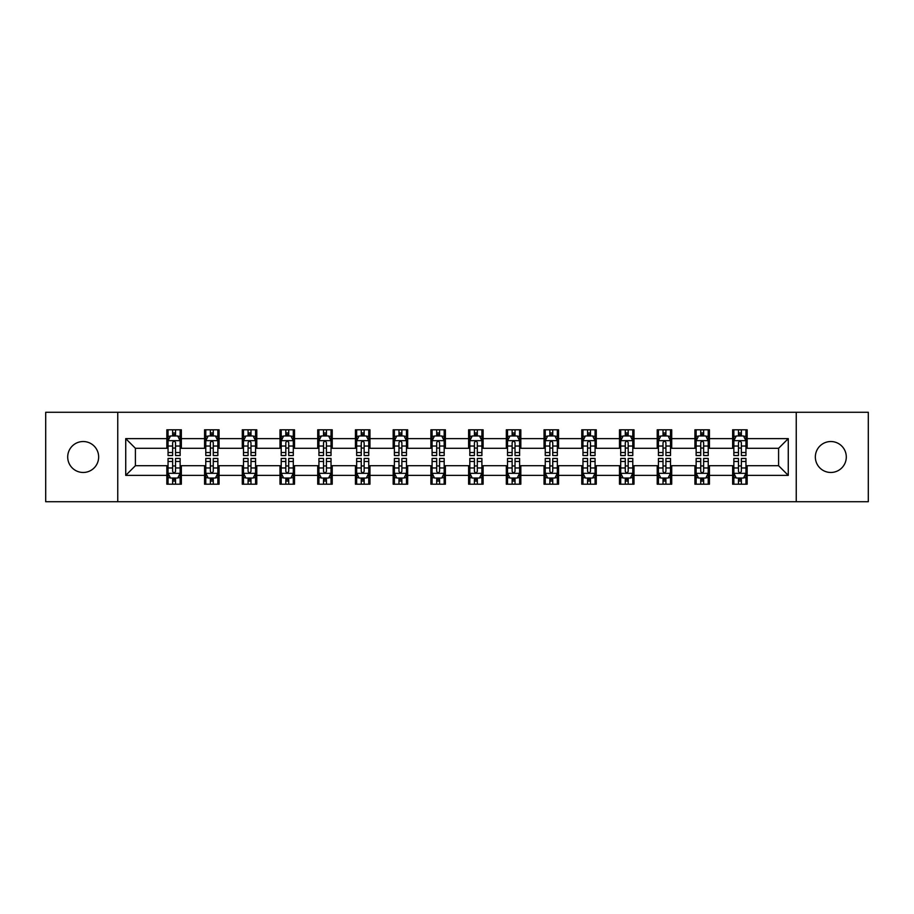 <?xml version="1.0" encoding="UTF-8"?>
<svg xmlns="http://www.w3.org/2000/svg" width="914" height="914" viewBox="0 0 914 914"><rect width="100%" height="100%" fill="white"/><g stroke="black" fill="none" stroke-linecap="round" stroke-linejoin="round"><path stroke-width="1.37" d="M830.826 441.531A15.469 15.469 0 0 0 815.345 457A15.469 15.469 0 0 0 830.826 472.469A15.469 15.469 0 0 0 846.295 457A15.469 15.469 0 0 0 830.826 441.531M83.174 441.531A15.469 15.469 0 0 0 67.705 457A15.469 15.469 0 0 0 83.174 472.469A15.469 15.469 0 0 0 98.655 457A15.469 15.469 0 0 0 83.174 441.531M796.243 501.729L868.3 501.729L868.3 412.271L796.243 412.271L796.243 501.729L117.757 501.729L117.757 412.271L45.7 412.271L45.7 501.729L117.757 501.729M796.243 412.271L117.757 412.271M747.161 438.629L747.161 429.797L732.651 429.797L732.651 438.629L709.435 438.629L709.435 429.797L694.926 429.797L694.926 438.629L671.721 438.629L671.721 429.797L657.212 429.797L657.212 438.629L633.996 438.629L633.996 429.797L619.486 429.797L619.486 438.629L596.271 438.629L596.271 429.797L581.772 429.797L581.772 438.629L558.557 438.629L558.557 429.797L544.047 429.797L544.047 438.629L520.831 438.629L520.831 429.797L506.322 429.797L506.322 438.629L483.118 438.629L483.118 429.797L468.608 429.797L468.608 438.629L445.392 438.629L445.392 429.797L430.882 429.797L430.882 438.629L407.678 438.629L407.678 429.797L393.169 429.797L393.169 438.629L369.953 438.629L369.953 429.797L355.443 429.797L355.443 438.629L332.228 438.629L332.228 429.797L317.729 429.797L317.729 438.629L294.514 438.629L294.514 429.797L280.004 429.797L280.004 438.629L256.788 438.629L256.788 429.797L242.279 429.797L242.279 438.629L219.074 438.629L219.074 429.797L204.565 429.797L204.565 438.629L181.349 438.629L181.349 429.797L166.839 429.797L166.839 438.629L125.732 438.629L125.732 475.371L135.409 465.706L166.839 465.706L166.839 484.203L181.349 484.203L181.349 465.706L204.565 465.706L204.565 484.203L219.074 484.203L219.074 465.706L242.279 465.706L242.279 484.203L256.788 484.203L256.788 465.706L280.004 465.706L280.004 484.203L294.514 484.203L294.514 465.706L317.729 465.706L317.729 484.203L332.228 484.203L332.228 465.706L355.443 465.706L355.443 484.203L369.953 484.203L369.953 465.706L393.169 465.706L393.169 484.203L407.678 484.203L407.678 465.706L430.882 465.706L430.882 484.203L445.392 484.203L445.392 465.706L468.608 465.706L468.608 484.203L483.118 484.203L483.118 465.706L506.322 465.706L506.322 484.203L520.831 484.203L520.831 465.706L544.047 465.706L544.047 484.203L558.557 484.203L558.557 465.706L581.772 465.706L581.772 484.203L596.271 484.203L596.271 465.706L619.486 465.706L619.486 484.203L633.996 484.203L633.996 465.706L657.212 465.706L657.212 484.203L671.721 484.203L671.721 465.706L694.926 465.706L694.926 484.203L709.435 484.203L709.435 465.706L732.651 465.706L732.651 484.203L747.161 484.203L747.161 465.706L778.591 465.706L778.591 448.294L747.161 448.294L747.161 438.629L788.268 438.629L788.268 475.371L747.161 475.371M732.651 475.371L709.435 475.371M694.926 475.371L671.721 475.371M657.212 475.371L633.996 475.371M619.486 475.371L596.271 475.371M581.772 475.371L558.557 475.371M544.047 475.371L520.831 475.371M506.322 475.371L483.118 475.371M468.608 475.371L445.392 475.371M430.882 475.371L407.678 475.371M393.169 475.371L369.953 475.371M355.443 475.371L332.228 475.371M317.729 475.371L294.514 475.371M280.004 475.371L256.788 475.371M242.279 475.371L219.074 475.371M204.565 475.371L181.349 475.371M166.839 475.371L125.732 475.371M732.651 438.629L732.651 448.294L709.435 448.294L709.435 438.629M694.926 438.629L694.926 448.294L671.721 448.294L671.721 438.629M657.212 438.629L657.212 448.294L633.996 448.294L633.996 438.629M619.486 438.629L619.486 448.294L596.271 448.294L596.271 438.629M581.772 438.629L581.772 448.294L558.557 448.294L558.557 438.629M544.047 438.629L544.047 448.294L520.831 448.294L520.831 438.629M506.322 438.629L506.322 448.294L483.118 448.294L483.118 438.629M468.608 438.629L468.608 448.294L445.392 448.294L445.392 438.629M430.882 438.629L430.882 448.294L407.678 448.294L407.678 438.629M393.169 438.629L393.169 448.294L369.953 448.294L369.953 438.629M355.443 438.629L355.443 448.294L332.228 448.294L332.228 438.629M317.729 438.629L317.729 448.294L294.514 448.294L294.514 438.629M280.004 438.629L280.004 448.294L256.788 448.294L256.788 438.629M242.279 438.629L242.279 448.294L219.074 448.294L219.074 438.629M204.565 438.629L204.565 448.294L181.349 448.294L181.349 438.629M166.839 438.629L166.839 448.294L135.409 448.294L125.732 438.629M135.409 448.294L135.409 465.706M788.268 475.371L778.591 465.706M778.591 448.294L788.268 438.629M166.839 435.841L168.05 435.841M172.643 435.841L175.545 435.841M180.138 435.841L181.349 435.841M166.839 448.054L168.05 448.054M172.643 448.054L175.545 448.054M180.138 448.054L181.349 448.054M166.839 465.946L168.05 465.946M172.643 465.946L175.545 465.946M180.138 465.946L181.349 465.946M166.839 478.159L168.05 478.159M172.643 478.159L175.545 478.159M180.138 478.159L181.349 478.159M204.565 465.946L205.776 465.946M210.369 465.946L213.27 465.946M217.863 465.946L219.074 465.946M204.565 478.159L205.776 478.159M210.369 478.159L213.27 478.159M217.863 478.159L219.074 478.159M204.565 435.841L205.776 435.841M210.369 435.841L213.27 435.841M217.863 435.841L219.074 435.841M204.565 448.054L205.776 448.054M210.369 448.054L213.27 448.054M217.863 448.054L219.074 448.054M242.279 465.946L243.49 465.946M248.082 465.946L250.984 465.946M255.577 465.946L256.788 465.946M242.279 478.159L243.49 478.159M248.082 478.159L250.984 478.159M255.577 478.159L256.788 478.159M242.279 435.841L243.49 435.841M248.082 435.841L250.984 435.841M255.577 435.841L256.788 435.841M242.279 448.054L243.49 448.054M248.082 448.054L250.984 448.054M255.577 448.054L256.788 448.054M280.004 465.946L281.215 465.946M285.808 465.946L288.71 465.946M293.303 465.946L294.514 465.946M280.004 478.159L281.215 478.159M285.808 478.159L288.71 478.159M293.303 478.159L294.514 478.159M280.004 435.841L281.215 435.841M285.808 435.841L288.71 435.841M293.303 435.841L294.514 435.841M280.004 448.054L281.215 448.054M285.808 448.054L288.71 448.054M293.303 448.054L294.514 448.054M317.729 465.946L318.929 465.946M323.522 465.946L326.424 465.946M331.028 465.946L332.228 465.946M317.729 478.159L318.929 478.159M323.522 478.159L326.424 478.159M331.028 478.159L332.228 478.159M317.729 435.841L318.929 435.841M323.522 435.841L326.424 435.841M331.028 435.841L332.228 435.841M317.729 448.054L318.929 448.054M323.522 448.054L326.424 448.054M331.028 448.054L332.228 448.054M355.443 465.946L356.654 465.946M361.247 465.946L364.149 465.946M368.742 465.946L369.953 465.946M355.443 478.159L356.654 478.159M361.247 478.159L364.149 478.159M368.742 478.159L369.953 478.159M355.443 435.841L356.654 435.841M361.247 435.841L364.149 435.841M368.742 435.841L369.953 435.841M355.443 448.054L356.654 448.054M361.247 448.054L364.149 448.054M368.742 448.054L369.953 448.054M393.169 465.946L394.38 465.946M398.972 465.946L401.874 465.946M406.467 465.946L407.678 465.946M393.169 478.159L394.38 478.159M398.972 478.159L401.874 478.159M406.467 478.159L407.678 478.159M393.169 435.841L394.38 435.841M398.972 435.841L401.874 435.841M406.467 435.841L407.678 435.841M393.169 448.054L394.38 448.054M398.972 448.054L401.874 448.054M406.467 448.054L407.678 448.054M430.882 465.946L432.094 465.946M436.686 465.946L439.588 465.946M444.181 465.946L445.392 465.946M430.882 478.159L432.094 478.159M436.686 478.159L439.588 478.159M444.181 478.159L445.392 478.159M430.882 435.841L432.094 435.841M436.686 435.841L439.588 435.841M444.181 435.841L445.392 435.841M430.882 448.054L432.094 448.054M436.686 448.054L439.588 448.054M444.181 448.054L445.392 448.054M468.608 465.946L469.819 465.946M474.412 465.946L477.314 465.946M481.907 465.946L483.118 465.946M468.608 478.159L469.819 478.159M474.412 478.159L477.314 478.159M481.907 478.159L483.118 478.159M468.608 435.841L469.819 435.841M474.412 435.841L477.314 435.841M481.907 435.841L483.118 435.841M468.608 448.054L469.819 448.054M474.412 448.054L477.314 448.054M481.907 448.054L483.118 448.054M506.322 465.946L507.533 465.946M512.126 465.946L515.028 465.946M519.62 465.946L520.831 465.946M506.322 478.159L507.533 478.159M512.126 478.159L515.028 478.159M519.62 478.159L520.831 478.159M506.322 435.841L507.533 435.841M512.126 435.841L515.028 435.841M519.62 435.841L520.831 435.841M506.322 448.054L507.533 448.054M512.126 448.054L515.028 448.054M519.62 448.054L520.831 448.054M544.047 465.946L545.258 465.946M549.851 465.946L552.753 465.946M557.346 465.946L558.557 465.946M544.047 478.159L545.258 478.159M549.851 478.159L552.753 478.159M557.346 478.159L558.557 478.159M544.047 435.841L545.258 435.841M549.851 435.841L552.753 435.841M557.346 435.841L558.557 435.841M544.047 448.054L545.258 448.054M549.851 448.054L552.753 448.054M557.346 448.054L558.557 448.054M581.772 465.946L582.972 465.946M587.576 465.946L590.478 465.946M595.071 465.946L596.271 465.946M581.772 478.159L582.972 478.159M587.576 478.159L590.478 478.159M595.071 478.159L596.271 478.159M581.772 435.841L582.972 435.841M587.576 435.841L590.478 435.841M595.071 435.841L596.271 435.841M581.772 448.054L582.972 448.054M587.576 448.054L590.478 448.054M595.071 448.054L596.271 448.054M619.486 465.946L620.697 465.946M625.29 465.946L628.192 465.946M632.785 465.946L633.996 465.946M619.486 478.159L620.697 478.159M625.29 478.159L628.192 478.159M632.785 478.159L633.996 478.159M619.486 435.841L620.697 435.841M625.29 435.841L628.192 435.841M632.785 435.841L633.996 435.841M619.486 448.054L620.697 448.054M625.29 448.054L628.192 448.054M632.785 448.054L633.996 448.054M657.212 465.946L658.423 465.946M663.016 465.946L665.918 465.946M670.51 465.946L671.721 465.946M657.212 478.159L658.423 478.159M663.016 478.159L665.918 478.159M670.51 478.159L671.721 478.159M657.212 435.841L658.423 435.841M663.016 435.841L665.918 435.841M670.51 435.841L671.721 435.841M657.212 448.054L658.423 448.054M663.016 448.054L665.918 448.054M670.51 448.054L671.721 448.054M694.926 465.946L696.137 465.946M700.73 465.946L703.631 465.946M708.224 465.946L709.435 465.946M694.926 478.159L696.137 478.159M700.73 478.159L703.631 478.159M708.224 478.159L709.435 478.159M694.926 435.841L696.137 435.841M700.73 435.841L703.631 435.841M708.224 435.841L709.435 435.841M694.926 448.054L696.137 448.054M700.73 448.054L703.631 448.054M708.224 448.054L709.435 448.054M732.651 465.946L733.862 465.946M738.455 465.946L741.357 465.946M745.95 465.946L747.161 465.946M732.651 478.159L733.862 478.159M738.455 478.159L741.357 478.159M745.95 478.159L747.161 478.159M732.651 435.841L733.862 435.841M738.455 435.841L741.357 435.841M745.95 435.841L747.161 435.841M732.651 448.054L733.862 448.054M738.455 448.054L741.357 448.054M745.95 448.054L747.161 448.054M175.545 432.939L172.643 432.939M180.138 452.521L175.545 452.521L175.545 455.549L180.138 455.549L180.138 440.799L177.727 435.967L170.472 435.967L168.05 440.799L168.05 455.549L172.643 455.549L172.643 452.521L168.05 452.521M168.05 440.799L168.05 429.797M180.138 440.799L180.138 429.797M172.643 435.967L172.643 429.797M175.545 429.797L175.545 435.967M175.545 452.521L175.545 442.616C174.585 440.754 173.614 440.754 172.643 442.616L172.643 452.521M172.643 481.061L175.545 481.061M168.05 461.479L172.643 461.479L172.643 458.451L168.05 458.451L168.05 473.201L170.472 478.033L177.727 478.033L180.138 473.201L180.138 458.451L175.545 458.451L175.545 461.479L180.138 461.479M180.138 473.201L180.138 484.203M168.05 473.201L168.05 484.203M175.545 478.033L175.545 484.203M172.643 484.203L172.643 478.033M172.643 461.479L172.643 471.384C173.614 473.246 174.574 473.246 175.545 471.384L175.545 461.479M213.27 432.939L210.369 432.939M217.863 452.521L213.27 452.521L213.27 455.549L217.863 455.549L217.863 440.799L215.441 435.967L208.186 435.967L205.776 440.799L205.776 455.549L210.369 455.549L210.369 452.521L205.776 452.521M205.776 440.799L205.776 429.797M217.863 440.799L217.863 429.797M210.369 435.967L210.369 429.797M213.27 429.797L213.27 435.967M213.27 452.521L213.27 442.616C212.299 440.754 211.328 440.754 210.369 442.616L210.369 452.521M250.984 432.939L248.082 432.939M255.577 452.521L250.984 452.521L250.984 455.549L255.577 455.549L255.577 440.799L253.167 435.967L245.912 435.967L243.49 440.799L243.49 455.549L248.082 455.549L248.082 452.521L243.49 452.521M243.49 440.799L243.49 429.797M255.577 440.799L255.577 429.797M248.082 435.967L248.082 429.797M250.984 429.797L250.984 435.967M250.984 452.521L250.984 442.616C250.025 440.754 249.054 440.754 248.082 442.616L248.082 452.521M210.369 481.061L213.27 481.061M205.776 461.479L210.369 461.479L210.369 458.451L205.776 458.451L205.776 473.201L208.186 478.033L215.441 478.033L217.863 473.201L217.863 458.451L213.27 458.451L213.27 461.479L217.863 461.479M217.863 473.201L217.863 484.203M205.776 473.201L205.776 484.203M213.27 478.033L213.27 484.203M210.369 484.203L210.369 478.033M210.369 461.479L210.369 471.384C211.328 473.246 212.299 473.246 213.27 471.384L213.27 461.479M248.082 481.061L250.984 481.061M243.49 461.479L248.082 461.479L248.082 458.451L243.49 458.451L243.49 473.201L245.912 478.033L253.167 478.033L255.577 473.201L255.577 458.451L250.984 458.451L250.984 461.479L255.577 461.479M255.577 473.201L255.577 484.203M243.49 473.201L243.49 484.203M250.984 478.033L250.984 484.203M248.082 484.203L248.082 478.033M248.082 461.479L248.082 471.384C249.054 473.246 250.013 473.246 250.984 471.384L250.984 461.479M288.71 432.939L285.808 432.939M293.303 452.521L288.71 452.521L288.71 455.549L293.303 455.549L293.303 440.799L290.88 435.967L283.626 435.967L281.215 440.799L281.215 455.549L285.808 455.549L285.808 452.521L281.215 452.521M281.215 440.799L281.215 429.797M293.303 440.799L293.303 429.797M285.808 435.967L285.808 429.797M288.71 429.797L288.71 435.967M288.71 452.521L288.71 442.616C287.739 440.754 286.779 440.754 285.808 442.616L285.808 452.521M326.424 432.939L323.522 432.939M331.028 452.521L326.424 452.521L326.424 455.549L331.028 455.549L331.028 440.799L328.606 435.967L321.351 435.967L318.929 440.799L318.929 455.549L323.522 455.549L323.522 452.521L318.929 452.521M318.929 440.799L318.929 429.797M331.028 440.799L331.028 429.797M323.522 435.967L323.522 429.797M326.424 429.797L326.424 435.967M326.424 452.521L326.424 442.616C325.464 440.754 324.493 440.754 323.522 442.616L323.522 452.521M364.149 432.939L361.247 432.939M368.742 452.521L364.149 452.521L364.149 455.549L368.742 455.549L368.742 440.799L366.32 435.967L359.076 435.967L356.654 440.799L356.654 455.549L361.247 455.549L361.247 452.521L356.654 452.521M356.654 440.799L356.654 429.797M368.742 440.799L368.742 429.797M361.247 435.967L361.247 429.797M364.149 429.797L364.149 435.967M364.149 452.521L364.149 442.616C363.178 440.754 362.218 440.754 361.247 442.616L361.247 452.521M285.808 481.061L288.71 481.061M281.215 461.479L285.808 461.479L285.808 458.451L281.215 458.451L281.215 473.201L283.626 478.033L290.88 478.033L293.303 473.201L293.303 458.451L288.71 458.451L288.71 461.479L293.303 461.479M293.303 473.201L293.303 484.203M281.215 473.201L281.215 484.203M288.71 478.033L288.71 484.203M285.808 484.203L285.808 478.033M285.808 461.479L285.808 471.384C286.768 473.246 287.739 473.246 288.71 471.384L288.71 461.479M323.522 481.061L326.424 481.061M318.929 461.479L323.522 461.479L323.522 458.451L318.929 458.451L318.929 473.201L321.351 478.033L328.606 478.033L331.028 473.201L331.028 458.451L326.424 458.451L326.424 461.479L331.028 461.479M331.028 473.201L331.028 484.203M318.929 473.201L318.929 484.203M326.424 478.033L326.424 484.203M323.522 484.203L323.522 478.033M323.522 461.479L323.522 471.384C324.493 473.246 325.464 473.246 326.424 471.384L326.424 461.479M361.247 481.061L364.149 481.061M356.654 461.479L361.247 461.479L361.247 458.451L356.654 458.451L356.654 473.201L359.076 478.033L366.32 478.033L368.742 473.201L368.742 458.451L364.149 458.451L364.149 461.479L368.742 461.479M368.742 473.201L368.742 484.203M356.654 473.201L356.654 484.203M364.149 478.033L364.149 484.203M361.247 484.203L361.247 478.033M361.247 461.479L361.247 471.384C362.218 473.246 363.178 473.246 364.149 471.384L364.149 461.479M398.972 481.061L401.874 481.061M394.38 461.479L398.972 461.479L398.972 458.451L394.38 458.451L394.38 473.201L396.79 478.033L404.045 478.033L406.467 473.201L406.467 458.451L401.874 458.451L401.874 461.479L406.467 461.479M406.467 473.201L406.467 484.203M394.38 473.201L394.38 484.203M401.874 478.033L401.874 484.203M398.972 484.203L398.972 478.033M398.972 461.479L398.972 471.384C399.932 473.246 400.903 473.246 401.874 471.384L401.874 461.479M436.686 481.061L439.588 481.061M432.094 461.479L436.686 461.479L436.686 458.451L432.094 458.451L432.094 473.201L434.516 478.033L441.77 478.033L444.181 473.201L444.181 458.451L439.588 458.451L439.588 461.479L444.181 461.479M444.181 473.201L444.181 484.203M432.094 473.201L432.094 484.203M439.588 478.033L439.588 484.203M436.686 484.203L436.686 478.033M436.686 461.479L436.686 471.384C437.657 473.246 438.617 473.246 439.588 471.384L439.588 461.479M474.412 481.061L477.314 481.061M469.819 461.479L474.412 461.479L474.412 458.451L469.819 458.451L469.819 473.201L472.23 478.033L479.484 478.033L481.907 473.201L481.907 458.451L477.314 458.451L477.314 461.479L481.907 461.479M481.907 473.201L481.907 484.203M469.819 473.201L469.819 484.203M477.314 478.033L477.314 484.203M474.412 484.203L474.412 478.033M474.412 461.479L474.412 471.384C475.371 473.246 476.343 473.246 477.314 471.384L477.314 461.479M512.126 481.061L515.028 481.061M507.533 461.479L512.126 461.479L512.126 458.451L507.533 458.451L507.533 473.201L509.955 478.033L517.21 478.033L519.62 473.201L519.62 458.451L515.028 458.451L515.028 461.479L519.62 461.479M519.62 473.201L519.62 484.203M507.533 473.201L507.533 484.203M515.028 478.033L515.028 484.203M512.126 484.203L512.126 478.033M512.126 461.479L512.126 471.384C513.097 473.246 514.068 473.246 515.028 471.384L515.028 461.479M549.851 481.061L552.753 481.061M545.258 461.479L549.851 461.479L549.851 458.451L545.258 458.451L545.258 473.201L547.68 478.033L554.924 478.033L557.346 473.201L557.346 458.451L552.753 458.451L552.753 461.479L557.346 461.479M557.346 473.201L557.346 484.203M545.258 473.201L545.258 484.203M552.753 478.033L552.753 484.203M549.851 484.203L549.851 478.033M549.851 461.479L549.851 471.384C550.822 473.246 551.782 473.246 552.753 471.384L552.753 461.479M587.576 481.061L590.478 481.061M582.972 461.479L587.576 461.479L587.576 458.451L582.972 458.451L582.972 473.201L585.394 478.033L592.649 478.033L595.071 473.201L595.071 458.451L590.478 458.451L590.478 461.479L595.071 461.479M595.071 473.201L595.071 484.203M582.972 473.201L582.972 484.203M590.478 478.033L590.478 484.203M587.576 484.203L587.576 478.033M587.576 461.479L587.576 471.384C588.536 473.246 589.507 473.246 590.478 471.384L590.478 461.479M625.29 481.061L628.192 481.061M620.697 461.479L625.29 461.479L625.29 458.451L620.697 458.451L620.697 473.201L623.12 478.033L630.374 478.033L632.785 473.201L632.785 458.451L628.192 458.451L628.192 461.479L632.785 461.479M632.785 473.201L632.785 484.203M620.697 473.201L620.697 484.203M628.192 478.033L628.192 484.203M625.29 484.203L625.29 478.033M625.29 461.479L625.29 471.384C626.261 473.246 627.221 473.246 628.192 471.384L628.192 461.479M663.016 481.061L665.918 481.061M658.423 461.479L663.016 461.479L663.016 458.451L658.423 458.451L658.423 473.201L660.833 478.033L668.088 478.033L670.51 473.201L670.51 458.451L665.918 458.451L665.918 461.479L670.51 461.479M670.51 473.201L670.51 484.203M658.423 473.201L658.423 484.203M665.918 478.033L665.918 484.203M663.016 484.203L663.016 478.033M663.016 461.479L663.016 471.384C663.975 473.246 664.946 473.246 665.918 471.384L665.918 461.479M700.73 481.061L703.631 481.061M696.137 461.479L700.73 461.479L700.73 458.451L696.137 458.451L696.137 473.201L698.559 478.033L705.814 478.033L708.224 473.201L708.224 458.451L703.631 458.451L703.631 461.479L708.224 461.479M708.224 473.201L708.224 484.203M696.137 473.201L696.137 484.203M703.631 478.033L703.631 484.203M700.73 484.203L700.73 478.033M700.73 461.479L700.73 471.384C701.701 473.246 702.672 473.246 703.631 471.384L703.631 461.479M401.874 432.939L398.972 432.939M406.467 452.521L401.874 452.521L401.874 455.549L406.467 455.549L406.467 440.799L404.045 435.967L396.79 435.967L394.38 440.799L394.38 455.549L398.972 455.549L398.972 452.521L394.38 452.521M394.38 440.799L394.38 429.797M406.467 440.799L406.467 429.797M398.972 435.967L398.972 429.797M401.874 429.797L401.874 435.967M401.874 452.521L401.874 442.616C400.903 440.754 399.932 440.754 398.972 442.616L398.972 452.521M439.588 432.939L436.686 432.939M444.181 452.521L439.588 452.521L439.588 455.549L444.181 455.549L444.181 440.799L441.77 435.967L434.516 435.967L432.094 440.799L432.094 455.549L436.686 455.549L436.686 452.521L432.094 452.521M432.094 440.799L432.094 429.797M444.181 440.799L444.181 429.797M436.686 435.967L436.686 429.797M439.588 429.797L439.588 435.967M439.588 452.521L439.588 442.616C438.629 440.754 437.657 440.754 436.686 442.616L436.686 452.521M477.314 432.939L474.412 432.939M481.907 452.521L477.314 452.521L477.314 455.549L481.907 455.549L481.907 440.799L479.484 435.967L472.23 435.967L469.819 440.799L469.819 455.549L474.412 455.549L474.412 452.521L469.819 452.521M469.819 440.799L469.819 429.797M481.907 440.799L481.907 429.797M474.412 435.967L474.412 429.797M477.314 429.797L477.314 435.967M477.314 452.521L477.314 442.616C476.343 440.754 475.383 440.754 474.412 442.616L474.412 452.521M515.028 432.939L512.126 432.939M519.62 452.521L515.028 452.521L515.028 455.549L519.62 455.549L519.62 440.799L517.21 435.967L509.955 435.967L507.533 440.799L507.533 455.549L512.126 455.549L512.126 452.521L507.533 452.521M507.533 440.799L507.533 429.797M519.62 440.799L519.62 429.797M512.126 435.967L512.126 429.797M515.028 429.797L515.028 435.967M515.028 452.521L515.028 442.616C514.068 440.754 513.097 440.754 512.126 442.616L512.126 452.521M552.753 432.939L549.851 432.939M557.346 452.521L552.753 452.521L552.753 455.549L557.346 455.549L557.346 440.799L554.924 435.967L547.68 435.967L545.258 440.799L545.258 455.549L549.851 455.549L549.851 452.521L545.258 452.521M545.258 440.799L545.258 429.797M557.346 440.799L557.346 429.797M549.851 435.967L549.851 429.797M552.753 429.797L552.753 435.967M552.753 452.521L552.753 442.616C551.782 440.754 550.822 440.754 549.851 442.616L549.851 452.521M590.478 432.939L587.576 432.939M595.071 452.521L590.478 452.521L590.478 455.549L595.071 455.549L595.071 440.799L592.649 435.967L585.394 435.967L582.972 440.799L582.972 455.549L587.576 455.549L587.576 452.521L582.972 452.521M582.972 440.799L582.972 429.797M595.071 440.799L595.071 429.797M587.576 435.967L587.576 429.797M590.478 429.797L590.478 435.967M590.478 452.521L590.478 442.616C589.507 440.754 588.536 440.754 587.576 442.616L587.576 452.521M628.192 432.939L625.29 432.939M632.785 452.521L628.192 452.521L628.192 455.549L632.785 455.549L632.785 440.799L630.374 435.967L623.12 435.967L620.697 440.799L620.697 455.549L625.29 455.549L625.29 452.521L620.697 452.521M620.697 440.799L620.697 429.797M632.785 440.799L632.785 429.797M625.29 435.967L625.29 429.797M628.192 429.797L628.192 435.967M628.192 452.521L628.192 442.616C627.233 440.754 626.261 440.754 625.29 442.616L625.29 452.521M665.918 432.939L663.016 432.939M670.51 452.521L665.918 452.521L665.918 455.549L670.51 455.549L670.51 440.799L668.088 435.967L660.833 435.967L658.423 440.799L658.423 455.549L663.016 455.549L663.016 452.521L658.423 452.521M658.423 440.799L658.423 429.797M670.51 440.799L670.51 429.797M663.016 435.967L663.016 429.797M665.918 429.797L665.918 435.967M665.918 452.521L665.918 442.616C664.946 440.754 663.987 440.754 663.016 442.616L663.016 452.521M703.631 432.939L700.73 432.939M708.224 452.521L703.631 452.521L703.631 455.549L708.224 455.549L708.224 440.799L705.814 435.967L698.559 435.967L696.137 440.799L696.137 455.549L700.73 455.549L700.73 452.521L696.137 452.521M696.137 440.799L696.137 429.797M708.224 440.799L708.224 429.797M700.73 435.967L700.73 429.797M703.631 429.797L703.631 435.967M703.631 452.521L703.631 442.616C702.672 440.754 701.701 440.754 700.73 442.616L700.73 452.521M741.357 432.939L738.455 432.939M745.95 452.521L741.357 452.521L741.357 455.549L745.95 455.549L745.95 440.799L743.528 435.967L736.273 435.967L733.862 440.799L733.862 455.549L738.455 455.549L738.455 452.521L733.862 452.521M733.862 440.799L733.862 429.797M745.95 440.799L745.95 429.797M738.455 435.967L738.455 429.797M741.357 429.797L741.357 435.967M741.357 452.521L741.357 442.616C740.386 440.754 739.426 440.754 738.455 442.616L738.455 452.521M738.455 481.061L741.357 481.061M733.862 461.479L738.455 461.479L738.455 458.451L733.862 458.451L733.862 473.201L736.273 478.033L743.528 478.033L745.95 473.201L745.95 458.451L741.357 458.451L741.357 461.479L745.95 461.479M745.95 473.201L745.95 484.203M733.862 473.201L733.862 484.203M741.357 478.033L741.357 484.203M738.455 484.203L738.455 478.033M738.455 461.479L738.455 471.384C739.415 473.246 740.386 473.246 741.357 471.384L741.357 461.479M180.081 440.674L168.107 440.674M168.05 436.252L170.324 436.252M177.864 436.252L180.138 436.252M172.643 446.032L168.05 446.032M180.138 446.032L175.545 446.032M175.545 434.481L172.643 434.481M168.107 473.326L180.081 473.326M180.138 477.748L177.864 477.748M170.324 477.748L168.05 477.748M175.545 467.968L180.138 467.968M168.05 467.968L172.643 467.968M172.643 479.519L175.545 479.519M217.795 440.674L205.833 440.674M205.776 436.252L208.049 436.252M215.59 436.252L217.863 436.252M210.369 446.032L205.776 446.032M217.863 446.032L213.27 446.032M213.27 434.481L210.369 434.481M255.52 440.674L243.547 440.674M243.49 436.252L245.763 436.252M253.304 436.252L255.577 436.252M248.082 446.032L243.49 446.032M255.577 446.032L250.984 446.032M250.984 434.481L248.082 434.481M205.833 473.326L217.795 473.326M217.863 477.748L215.59 477.748M208.049 477.748L205.776 477.748M213.27 467.968L217.863 467.968M205.776 467.968L210.369 467.968M210.369 479.519L213.27 479.519M243.547 473.326L255.52 473.326M255.577 477.748L253.304 477.748M245.763 477.748L243.49 477.748M250.984 467.968L255.577 467.968M243.49 467.968L248.082 467.968M248.082 479.519L250.984 479.519M293.245 440.674L281.272 440.674M281.215 436.252L283.489 436.252M291.029 436.252L293.303 436.252M285.808 446.032L281.215 446.032M293.303 446.032L288.71 446.032M288.71 434.481L285.808 434.481M330.959 440.674L318.997 440.674M318.929 436.252L321.202 436.252M328.754 436.252L331.028 436.252M323.522 446.032L318.929 446.032M331.028 446.032L326.424 446.032M326.424 434.481L323.522 434.481M368.685 440.674L356.711 440.674M356.654 436.252L358.928 436.252M366.468 436.252L368.742 436.252M361.247 446.032L356.654 446.032M368.742 446.032L364.149 446.032M364.149 434.481L361.247 434.481M281.272 473.326L293.245 473.326M293.303 477.748L291.029 477.748M283.489 477.748L281.215 477.748M288.71 467.968L293.303 467.968M281.215 467.968L285.808 467.968M285.808 479.519L288.71 479.519M318.997 473.326L330.959 473.326M331.028 477.748L328.754 477.748M321.202 477.748L318.929 477.748M326.424 467.968L331.028 467.968M318.929 467.968L323.522 467.968M323.522 479.519L326.424 479.519M356.711 473.326L368.685 473.326M368.742 477.748L366.468 477.748M358.928 477.748L356.654 477.748M364.149 467.968L368.742 467.968M356.654 467.968L361.247 467.968M361.247 479.519L364.149 479.519M394.437 473.326L406.399 473.326M406.467 477.748L404.194 477.748M396.642 477.748L394.38 477.748M401.874 467.968L406.467 467.968M394.38 467.968L398.972 467.968M398.972 479.519L401.874 479.519M432.151 473.326L444.124 473.326M444.181 477.748L441.908 477.748M434.367 477.748L432.094 477.748M439.588 467.968L444.181 467.968M432.094 467.968L436.686 467.968M436.686 479.519L439.588 479.519M469.876 473.326L481.849 473.326M481.907 477.748L479.633 477.748M472.092 477.748L469.819 477.748M477.314 467.968L481.907 467.968M469.819 467.968L474.412 467.968M474.412 479.519L477.314 479.519M507.601 473.326L519.563 473.326M519.62 477.748L517.358 477.748M509.806 477.748L507.533 477.748M515.028 467.968L519.62 467.968M507.533 467.968L512.126 467.968M512.126 479.519L515.028 479.519M545.315 473.326L557.289 473.326M557.346 477.748L555.072 477.748M547.532 477.748L545.258 477.748M552.753 467.968L557.346 467.968M545.258 467.968L549.851 467.968M549.851 479.519L552.753 479.519M583.041 473.326L595.003 473.326M595.071 477.748L592.798 477.748M585.246 477.748L582.972 477.748M590.478 467.968L595.071 467.968M582.972 467.968L587.576 467.968M587.576 479.519L590.478 479.519M620.755 473.326L632.728 473.326M632.785 477.748L630.511 477.748M622.971 477.748L620.697 477.748M628.192 467.968L632.785 467.968M620.697 467.968L625.29 467.968M625.29 479.519L628.192 479.519M658.48 473.326L670.453 473.326M670.51 477.748L668.237 477.748M660.696 477.748L658.423 477.748M665.918 467.968L670.51 467.968M658.423 467.968L663.016 467.968M663.016 479.519L665.918 479.519M696.205 473.326L708.167 473.326M708.224 477.748L705.951 477.748M698.41 477.748L696.137 477.748M703.631 467.968L708.224 467.968M696.137 467.968L700.73 467.968M700.73 479.519L703.631 479.519M406.399 440.674L394.437 440.674M394.38 436.252L396.642 436.252M404.194 436.252L406.467 436.252M398.972 446.032L394.38 446.032M406.467 446.032L401.874 446.032M401.874 434.481L398.972 434.481M444.124 440.674L432.151 440.674M432.094 436.252L434.367 436.252M441.908 436.252L444.181 436.252M436.686 446.032L432.094 446.032M444.181 446.032L439.588 446.032M439.588 434.481L436.686 434.481M481.849 440.674L469.876 440.674M469.819 436.252L472.092 436.252M479.633 436.252L481.907 436.252M474.412 446.032L469.819 446.032M481.907 446.032L477.314 446.032M477.314 434.481L474.412 434.481M519.563 440.674L507.601 440.674M507.533 436.252L509.806 436.252M517.358 436.252L519.62 436.252M512.126 446.032L507.533 446.032M519.62 446.032L515.028 446.032M515.028 434.481L512.126 434.481M557.289 440.674L545.315 440.674M545.258 436.252L547.532 436.252M555.072 436.252L557.346 436.252M549.851 446.032L545.258 446.032M557.346 446.032L552.753 446.032M552.753 434.481L549.851 434.481M595.003 440.674L583.041 440.674M582.972 436.252L585.246 436.252M592.798 436.252L595.071 436.252M587.576 446.032L582.972 446.032M595.071 446.032L590.478 446.032M590.478 434.481L587.576 434.481M632.728 440.674L620.755 440.674M620.697 436.252L622.971 436.252M630.511 436.252L632.785 436.252M625.29 446.032L620.697 446.032M632.785 446.032L628.192 446.032M628.192 434.481L625.29 434.481M670.453 440.674L658.48 440.674M658.423 436.252L660.696 436.252M668.237 436.252L670.51 436.252M663.016 446.032L658.423 446.032M670.51 446.032L665.918 446.032M665.918 434.481L663.016 434.481M708.167 440.674L696.205 440.674M696.137 436.252L698.41 436.252M705.951 436.252L708.224 436.252M700.73 446.032L696.137 446.032M708.224 446.032L703.631 446.032M703.631 434.481L700.73 434.481M745.893 440.674L733.919 440.674M733.862 436.252L736.136 436.252M743.676 436.252L745.95 436.252M738.455 446.032L733.862 446.032M745.95 446.032L741.357 446.032M741.357 434.481L738.455 434.481M733.919 473.326L745.893 473.326M745.95 477.748L743.676 477.748M736.136 477.748L733.862 477.748M741.357 467.968L745.95 467.968M733.862 467.968L738.455 467.968M738.455 479.519L741.357 479.519"/></g></svg>
